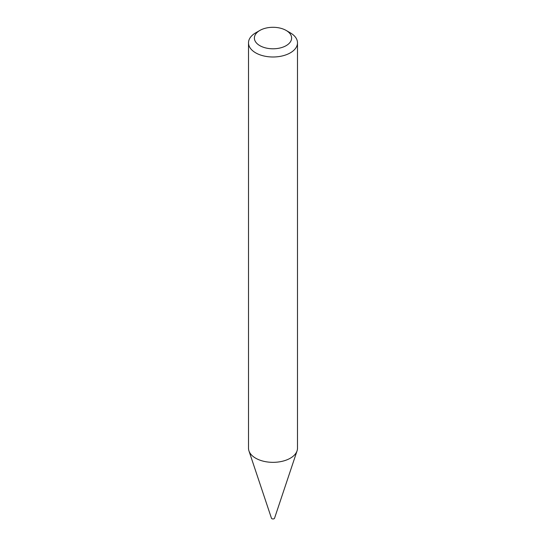 <?xml version="1.0" encoding="UTF-8"?>
<svg xmlns="http://www.w3.org/2000/svg" width="546" height="546" viewBox="0 0 546 546"><rect width="100%" height="100%" fill="white"/><g stroke="black" fill="none" stroke-linecap="round" stroke-linejoin="round"><path stroke-width="0.82" d="M297.495 42.847L297.495 448.191A24.495 14.141 180 0 1 297.051 450.873L274.542 518.229A1.57 0.908 180 0 1 273.457 518.925A1.57 0.908 180 0 1 271.894 518.7A1.57 0.908 180 0 1 271.458 518.229L248.949 450.873A24.495 14.141 180 0 1 248.505 448.191L248.505 42.847A24.495 14.141 180 0 1 255.678 32.849L259.835 30.446A18.619 10.749 0 0 0 259.835 45.646A18.619 10.749 0 0 0 286.165 45.646A18.619 10.749 0 0 0 286.165 30.446L290.322 32.849A24.495 14.141 180 0 1 297.495 42.847A24.495 14.141 180 0 1 282.371 55.917A24.495 14.141 180 0 1 255.678 52.846A24.495 14.141 180 0 1 248.505 42.847M297.051 450.873A24.495 14.141 180 0 1 280.18 461.718A24.495 14.141 180 0 1 255.678 458.196A24.495 14.141 180 0 1 248.949 450.873M290.322 32.849L286.165 30.446A18.619 10.749 0 0 0 259.835 30.446"/></g></svg>
